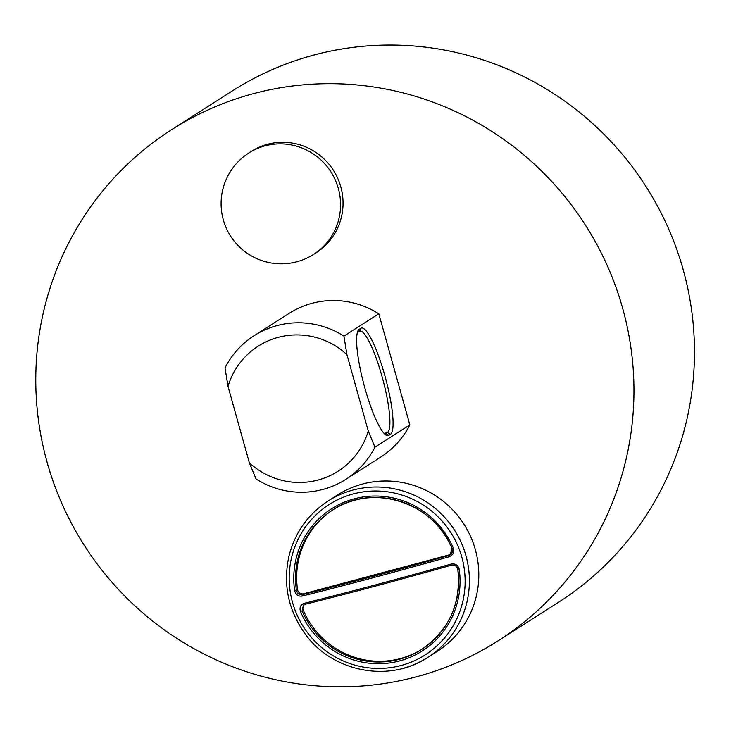<?xml version="1.0" encoding="UTF-8"?>
<svg xmlns="http://www.w3.org/2000/svg" width="731" height="731" viewBox="0 0 731 731"><rect width="100%" height="100%" fill="white"/><g stroke="black" fill="none" stroke-linecap="round" stroke-linejoin="round"><path stroke-width="1.1" d="M453.33 548.204A84.312 82.676 -122.6 0 0 354.279 498.807A84.312 82.676 -122.6 0 0 294.648 590.611C295.781 594.751 298.285 596.569 302.159 596.067A300.724 17.517 -15.6 0 0 448.998 556.821C453.01 555.222 454.454 552.353 453.33 548.204L452.06 548.698L449.994 554.939L448.56 555.587L448.998 556.821M450.661 554.436A5.016 4.916 -122.6 0 1 450.004 554.665L448.56 555.587A299.472 17.443 164.4 0 1 302.332 594.668A1.252 0.539 76 0 0 302.159 596.067M450.004 554.665L303.767 593.746L302.332 594.668C299.281 595.043 297.307 593.581 296.411 590.282A82.704 81.095 57.4 0 1 332.605 510.028A82.704 81.095 57.4 0 1 452.078 548.679L452.06 548.698C434.269 502.499 372.627 482.57 332.605 510.028M333.172 509.671A82.704 81.095 -122.6 0 0 297.535 589.57A5.016 4.916 -122.6 0 0 303.767 593.746M353.201 493.946A89.209 87.473 57.4 0 1 461.809 557.095A89.209 87.473 57.4 0 1 401.1 665.493A89.209 87.473 57.4 0 1 292.501 602.335A89.209 87.473 57.4 0 1 353.201 493.946M300.487 611.536A84.312 82.676 -122.6 0 0 399.546 660.943A84.312 82.676 -122.6 0 0 459.169 569.129C457.99 565.026 455.276 563.345 451.027 564.085A300.724 17.517 164.4 0 1 304.187 603.322C300.551 604.692 299.317 607.424 300.487 611.536L302.141 610.805L303.703 604.884L305.028 604.309A1.252 0.539 -104 0 1 304.991 604.318L304.991 604.318A1.252 0.539 -104 0 1 304.187 603.322M303.703 604.884L304.991 604.318A299.472 17.443 -15.6 0 0 451.255 565.227L451.027 564.085M304.991 604.318C351.529 592.704 400.286 579.674 451.255 565.227C454.673 564.615 456.857 565.94 457.807 569.202L457.807 569.202A82.704 81.095 57.4 0 1 421.613 649.457A82.704 81.095 57.4 0 1 302.141 610.805L303.264 610.093A82.704 81.095 -122.6 0 0 422.171 649.091M304.443 604.491A5.016 4.916 -122.6 0 0 303.264 610.093M328.045 501.046L337.448 495.042A92.727 90.927 57.4 0 1 362.457 484.041A92.727 90.927 57.4 0 1 470.618 536.563A92.727 90.927 57.4 0 1 437.248 651.367L427.845 657.37A92.727 90.927 -122.6 0 0 465.949 555.697A92.727 90.927 -122.6 0 0 353.046 490.044A92.727 90.927 -122.6 0 0 328.045 501.046C308.053 514.195 295.041 532.451 289.037 555.825C282.897 583.42 287.923 608.96 304.105 632.443C330.385 671.232 388.216 683.823 427.845 657.37A92.727 90.927 -122.6 0 1 402.836 668.372M343.917 336.096A85.216 83.553 -122.6 0 0 254.114 335.693A85.216 83.553 -122.6 0 0 225.002 367.876L228.017 386.388L249.344 462.769L256.014 478.942A85.216 83.553 -122.6 0 0 345.818 479.344A85.216 83.553 -122.6 0 0 374.93 447.162L368.269 430.988L346.942 354.599L343.917 336.096L378.822 313.818L409.835 424.875L374.93 447.162M360.876 328.237L359.213 329.297A55.136 10.335 75 0 0 358.135 330.531A55.136 10.335 75 0 0 364.038 384.981A55.136 10.335 75 0 0 386.087 435.119A55.136 10.335 75 0 0 388.819 435.329L390.482 434.269A55.136 10.335 75 0 0 384.798 375.432A55.136 10.335 75 0 0 360.876 328.237L359.168 331.289A52.632 9.859 -105 0 1 359.707 331.042A52.632 9.859 -105 0 1 382.414 377.836A52.632 9.859 -105 0 1 387.43 432.496L385.767 433.556A52.632 9.859 -105 0 1 385.228 433.794A52.632 9.859 -105 0 1 384.524 433.849M357.413 332.413A52.632 9.859 -105 0 1 357.505 332.34L359.168 331.289M248.878 152.98L251.363 151.39A60.152 58.983 57.4 0 1 267.583 144.254A60.152 58.983 57.4 0 1 337.74 178.327A60.152 58.983 57.4 0 1 316.103 252.789L313.608 254.379A60.152 58.983 -122.6 0 0 338.325 188.424A60.152 58.983 -122.6 0 0 265.097 145.844A60.152 58.983 -122.6 0 0 248.878 152.98A60.152 60.152 0 0 0 230.548 236.049A60.152 60.152 0 0 0 313.608 254.379M416.286 676.833A303.255 297.362 -122.6 0 0 498.049 640.849A303.255 297.362 -122.6 0 0 585.513 225.23A303.255 297.362 -122.6 0 0 171.684 129.625A303.255 297.362 -122.6 0 0 62.564 505.057A303.255 297.362 -122.6 0 0 416.286 676.833M171.684 129.625L232.211 90.991A303.255 297.362 57.4 0 1 646.03 186.597A303.255 297.362 57.4 0 1 558.575 602.216L498.049 640.849M228.017 386.388A74.187 72.744 57.4 0 1 346.942 354.599M368.269 430.988A74.187 72.744 57.4 0 1 249.344 462.769M254.114 335.693L289.019 313.416A85.216 83.553 57.4 0 1 378.822 313.818M409.835 424.875A85.216 83.553 57.4 0 1 380.723 457.067L345.818 479.344M294.648 590.611L297.535 589.57M459.169 569.129L457.789 569.23C461.334 603.349 449.273 630.095 421.613 649.457M359.213 329.297L357.505 332.34M384.077 433.392L387.43 432.496L390.482 434.269M384.634 433.858L385.767 433.556L388.819 435.329M449.93 554.975C451.941 554.043 452.644 551.942 452.06 548.698M451.255 565.227C454.645 564.615 456.829 565.949 457.789 569.23"/></g></svg>

